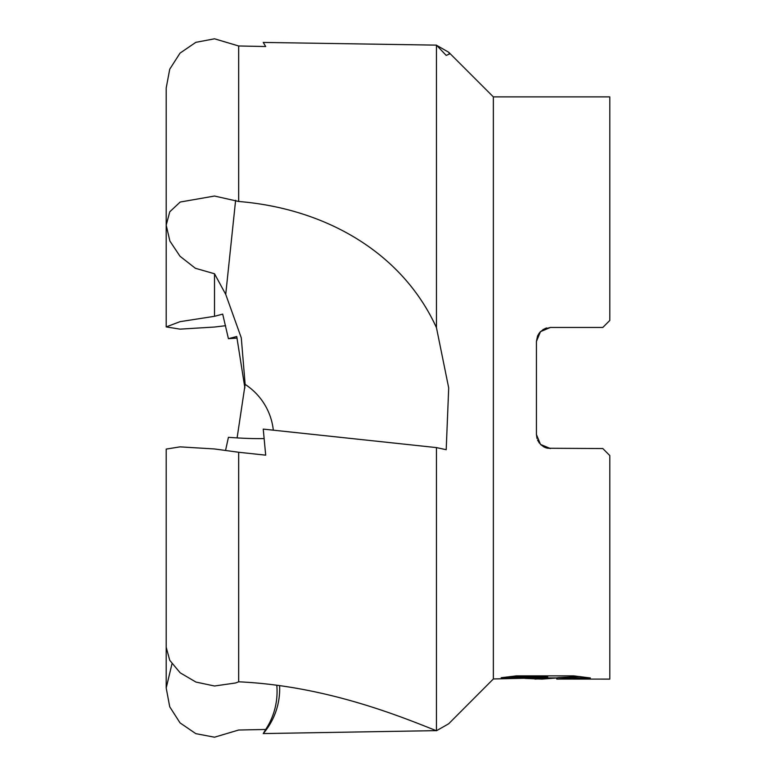 <?xml version="1.0" encoding="UTF-8"?>
<svg xmlns="http://www.w3.org/2000/svg" width="776" height="776" viewBox="0 0 776 776"><rect width="100%" height="100%" fill="white"/><g stroke="black" fill="none" stroke-linecap="round" stroke-linejoin="round"><path stroke-width="1.16" d="M225.583 325.707L214.516 327.035L180.051 329.14L166.2 326.909L180.051 321.662L214.516 316.307L222.702 314.115L228.425 338.685L236.738 336.503L244.896 388M279.612 685.693A69.869 69.103 -135.2 0 1 263.239 733.572L265.693 729.469L238.678 730.022L214.516 737.2L195.824 733.659L180.051 722.892L169.731 706.8L166.2 688.011L171.962 663.917M214.516 686.003L235.613 682.977L238.678 681.803L238.678 452.262L214.516 448.964L180.051 446.86L166.2 449.091L166.2 647.271L169.75 660.318L180.168 672.811L195.921 682.055L214.516 686.003M214.516 196.037L238.678 201.479L238.678 45.978L214.516 38.8L195.824 42.34L180.051 53.108L169.731 69.2L166.2 87.989L166.2 225.166L169.75 211.819L180.168 202.041L214.516 196.037M238.668 681.803C327.113 685.858 402.783 717.441 436.471 730.75L448.703 723.756L493.361 678.961L547.701 677.729L501.16 677.729L516.321 675.877L573.736 675.877L590.39 677.962L571.087 677.894L556.741 679.068L609.8 679.107L609.8 455.541L602.816 448.547L547.594 448.256M544.199 447.092L540.639 444.561M537.535 439.982L539.456 443.241M543.365 446.636L550.417 448.547L540.503 444.425L536.439 434.579L536.439 341.421L540.368 331.711L550.417 327.453L602.816 327.453L609.8 320.459L609.8 96.893L493.361 96.893L493.361 678.961M436.684 45.367L448.703 52.244L493.361 96.893M448.712 52.244L449.45 54.039L446.2 55.406L436.461 45.134L263.239 42.428L265.693 46.531L238.678 45.978M238.668 201.479C327.113 208.763 402.783 253.636 436.471 327.714L436.461 45.134M436.461 327.695L448.703 387.922L446.2 449.702L436.461 447.597L263.239 429.099L265.693 455.163L238.678 452.262M436.461 730.74L436.461 447.597M237.107 437.897L245.138 384.401L241.287 337.861L225.729 294.376L214.516 273.763L214.516 316.307M556.741 677.972L541.871 679.107L524.954 678.399M541.871 679.107L544.131 678.515L534.994 679.107M543.442 329.315L539.456 332.759L537.535 336.018L536.439 341.421L540.503 331.575L550.417 327.453L543.365 329.363M544.131 677.855L544.131 678.515M556.741 679.068L556.741 677.904L558.507 677.603L580.031 676.556M509.968 676.565L547.701 676.565L547.701 677.729M546.74 327.947L544.839 328.607M536.439 434.579L537.002 438.498M544.839 447.393L546.74 448.053M214.516 273.763L195.358 268.273L180.013 256.255L169.886 241.055L166.2 225.166M225.583 450.293L228.425 437.315A69.869 7.304 -174 0 0 264.102 438.566M265.693 729.469A69.869 69.103 44.8 0 0 276.799 685.315M228.425 338.685A69.869 7.304 -6 0 1 237.107 338.103M436.684 730.633L263.239 733.572M245.138 384.401A62.914 62.575 -174 0 1 273.317 430.176M235.613 200.305L225.729 294.376M544.131 677.943L556.741 677.943M166.2 688.011L166.2 647.106M166.2 326.909L166.2 225.36"/></g></svg>
